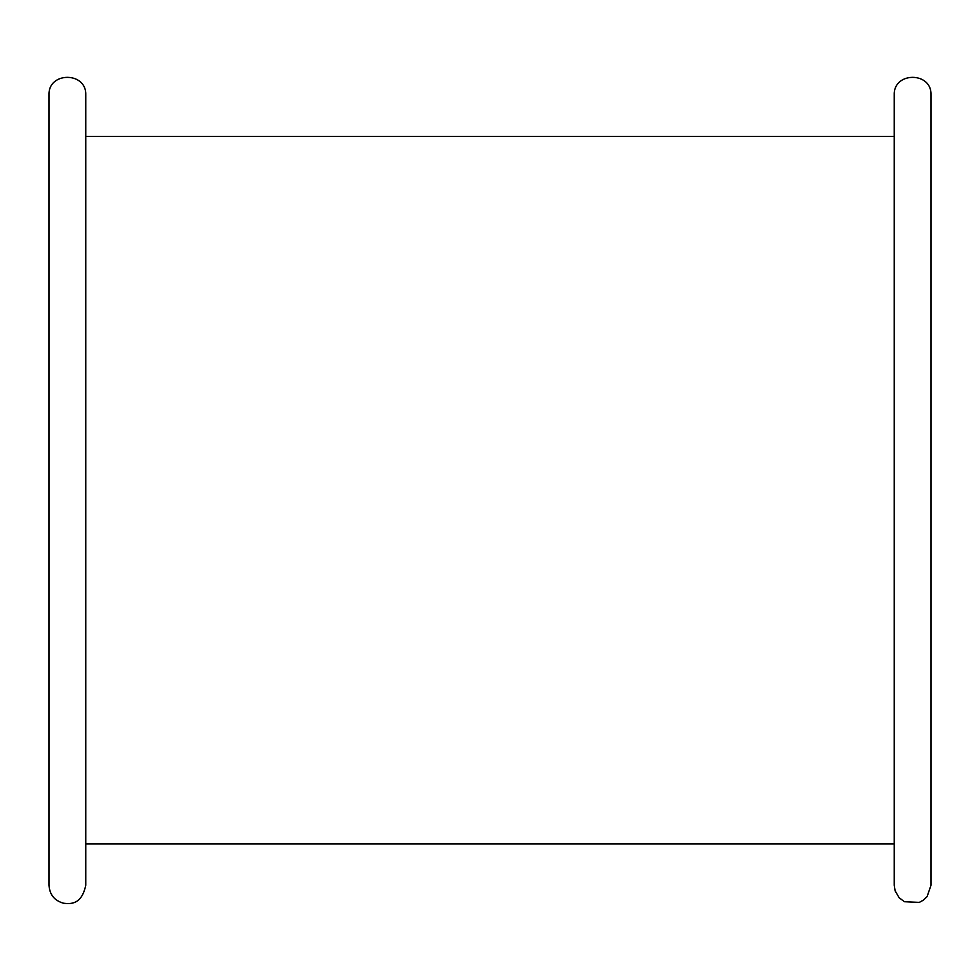 <?xml version="1.0" encoding="UTF-8"?>
<svg xmlns="http://www.w3.org/2000/svg" width="980" height="980" viewBox="0 0 980 980"><rect width="100%" height="100%" fill="white"/><g stroke="black" fill="none" stroke-linecap="round" stroke-linejoin="round"><path stroke-width="1.47" d="M931 95.133L931 885.259L927.092 896.602L923.356 900.179L919.301 902.384L904.454 901.723L899.162 897.778L895.12 890.857L894.25 885.259L894.25 95.133C893.111 71.43 932.139 71.43 931 95.133M49 95.133L49 885.259C49.637 894.679 54.488 900.669 63.565 903.242C70.291 903.964 81.622 905.104 85.75 885.259L85.75 95.133C86.889 71.43 47.861 71.43 49 95.133M894.25 136.477L85.75 136.477L85.75 843.915L894.25 843.915"/></g></svg>
